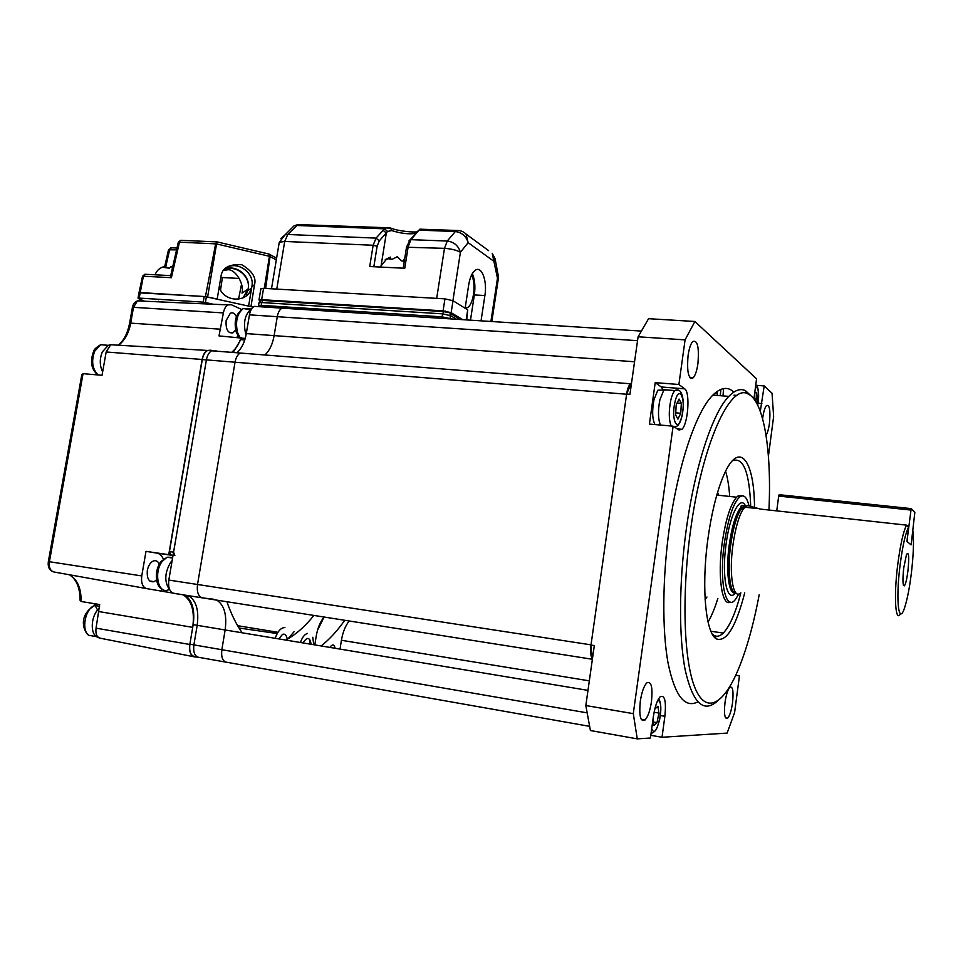 <?xml version="1.0" encoding="UTF-8"?>
<svg xmlns="http://www.w3.org/2000/svg" width="963" height="963" viewBox="0 0 963 963"><rect width="100%" height="100%" fill="white"/><g stroke="black" fill="none" stroke-linecap="round" stroke-linejoin="round"><path stroke-width="1.44" d="M744.724 592.871C735.913 626.829 726.523 642.189 716.544 638.963C705.674 633.75 701.16 587.069 707.961 538.57C711.332 514.471 716.099 494.537 722.286 478.78C738.103 438.189 754.438 458.039 754.51 508.031M750.731 506.839C749.443 472.026 743.316 456.667 732.361 460.783M729.701 496.451C729.003 486.363 727.643 477.961 725.62 471.268M717.604 492.358L718.831 495.283M768.943 510.029C771.736 451.334 764.02 401.282 748.215 394.036C730.351 382.696 701.967 443.895 690.435 531.179C681.623 595.507 683.85 659.824 694.636 687.004C705.446 714.353 722.647 705.349 737.177 672.066C746.036 651.445 753.367 625.685 759.169 594.797M717.146 701.341C703.435 713.234 692.83 702.99 685.331 670.585C678.771 637.975 678.867 583.578 686.138 530.396C694.672 466.766 712.68 412.646 728.822 396.383C734.853 390.147 740.403 388.233 745.47 390.653L752.404 397.141M733.878 392.049C727.703 386.368 720.697 387.391 712.861 395.107C696.237 411.261 677.856 465.081 669.285 528.41C662.4 578.462 662.087 629.838 667.985 662.688C674.726 695.563 684.681 708.636 697.838 701.883M688.076 355.516C689.111 348.582 690.652 343.923 692.722 341.528C697.537 339.783 699.27 347.174 697.91 363.725C696.887 370.671 695.334 375.341 693.24 377.761C688.473 379.603 686.751 372.187 688.076 355.516M724.983 702.641C726.15 694.72 727.787 689.58 729.882 687.209C732.795 686.065 733.686 691.241 732.542 702.749C731.386 710.646 729.749 715.81 727.619 718.217C724.73 719.397 723.851 714.209 724.983 702.641M640.287 701.365C641.695 692.253 643.838 686.113 646.727 682.936C651.265 680.769 652.854 686.968 651.482 701.533C650.085 710.622 647.93 716.797 645.005 720.035C640.503 722.238 638.926 716.015 640.287 701.365M762.624 418.761L762.744 417.81C763.647 411.478 764.911 407.361 766.536 405.483C769.63 404.592 770.605 410.563 769.437 423.407C768.643 429.089 767.511 433.049 766.042 435.276M723.008 395.925L723.55 388.595M720.926 389.353L720.228 395.697L720.842 389.389M650.795 735.299L662.014 737.273L664.879 716.291C666.324 701.124 664.759 694.612 660.185 696.755C657.163 700.089 654.9 706.673 653.383 716.496L650.422 738.019L637.265 738.862L590.403 730.532L585.829 705.542L594.327 645.559L590.993 645.054L626.624 394.048L629.934 394.324L638.096 336.785L648.568 318.693L694.889 321.486L756.569 378.844L753.921 398.911M590.993 645.054L592.365 659.378M631.632 382.395L626.624 394.048M638.096 336.785L685.078 339.867L694.889 321.486M663.266 390.051L661.292 386.982L655.213 382.636L649.411 424.069L673.113 426.188L679.011 429.992L681.936 429.305C688.148 423.889 690.339 392.073 684.693 388.835L678.891 384.49L685.078 339.867M655.213 382.636L678.891 384.49M637.265 738.862L633.293 713.643L673.113 426.188M633.293 713.643L585.829 705.542M735.648 675.448L739.452 675.785L734.6 712.548L727.125 733.096L662.014 737.273M735.768 675.207L739.452 675.785M760.301 411.333L764.189 385.934L772.037 393.229L773.638 416.498L768.414 456.137M756.617 385.356L764.189 385.934M706.962 597L705.121 599.516M708.07 622.074C711.585 616.007 714.847 608.147 717.844 598.48M712.235 633.955L713.944 635.351C716.857 637.073 719.975 636.314 723.285 633.064C729.798 626.191 735.66 612.793 740.848 592.859M717.411 395.468L717.146 391.423M713.824 394.156L713.655 395.167M630.729 383.491L630.404 383.768C628.67 385.573 627.395 389.064 626.6 394.24L591.017 644.849C590.271 650.687 590.536 655.045 591.812 657.922M341.42 640.275C342.816 632.149 345.404 625.709 349.196 620.979C345.404 625.709 342.816 632.149 341.42 640.275L340.023 649.098L341.42 640.275L589.32 680.853M225.655 662.087L198.703 657.32C194.695 656.369 193.094 652.216 193.888 644.885L221.851 649.712C221.045 657.115 222.597 661.292 226.522 662.231C222.597 661.292 221.045 657.115 221.851 649.712L225.137 629.971L221.851 649.712L586.949 712.825M587.972 690.375L225.137 629.971C227.075 614.936 224.283 604.993 216.783 600.13C224.283 604.993 227.075 614.936 225.137 629.971L197.186 625.324L193.888 644.885M630.404 383.768L240.22 353.036C237.632 354.565 235.911 357.622 235.032 362.22L197.523 584.481C196.681 592.137 198.342 596.615 202.519 597.891L213.858 599.263M237.44 352.314C241.857 348.125 244.807 341.889 246.299 333.595L274.13 335.618C272.637 343.984 269.736 350.279 265.403 354.504C269.736 350.279 272.637 343.984 274.13 335.618L277.272 316.695L274.13 335.618L634.557 361.763M641.141 331.067L281.966 308.136C279.643 309.532 278.078 312.385 277.272 316.695L249.453 314.841L246.299 333.595M226.895 601.719C231.108 613.876 236.188 624.229 242.146 632.811M321.124 645.956C329.563 639.3 337.435 630.741 344.73 620.28M329.888 647.413C332.343 643.886 334.101 644.175 335.148 648.292M626.6 394.24L206.407 359.885C207.286 355.323 209.043 352.289 211.679 350.785L240.22 353.036C237.632 354.565 235.911 357.622 235.032 362.22L197.523 584.481C196.681 592.137 198.342 596.615 202.519 597.891L591.92 659.198M202.242 597.842L173.966 593.389C169.705 592.101 167.983 587.671 168.814 580.075L591.017 644.849M211.679 350.785L216.868 351.194M249.453 314.841C250.26 310.568 251.849 307.739 254.22 306.366L281.966 308.136C279.643 309.532 278.078 312.385 277.272 316.695L637.542 340.685M254.22 306.366L258.409 306.631M317.513 630.271L324.11 617.03C320.246 621.713 317.621 628.081 316.213 636.146L314.817 644.897M184.92 595.11L185.317 595.483C192.444 600.731 195.068 610.458 193.178 624.65L197.186 625.324C199.112 610.422 196.235 600.539 188.543 595.688M303.08 642.947C307.053 636.531 309.737 636.988 311.157 644.295M211.21 350.267L207.575 350.484C204.926 351.989 203.169 355.022 202.29 359.572L206.407 359.909L168.814 580.075M313.902 615.429C305.199 626.371 295.822 634.593 285.782 640.07M746.229 505.936L742.341 507.549L741.125 509.054C736.611 515.999 733.132 527.989 730.676 545.022C727.137 570.397 730.014 594.231 736.129 593.124M908.603 527.038C905.401 533.346 902.548 546.177 900.032 565.522C895.47 601.394 898.816 626.805 904.847 606.919C907.411 598.781 909.578 587.55 911.359 573.202C913.49 554.869 914.007 540.773 912.912 530.914L911.106 544.865L906.953 541.471L908.603 527.038L906.532 525.136L760.325 509.078L747.577 505.455L743.472 508.717C738.91 515.771 735.395 527.941 732.903 545.251C728.895 573.767 732.975 599.167 740.114 593.425M900.513 613.732C895.446 623.326 893.664 596.735 897.672 565.088C900.249 545.202 903.21 531.877 906.532 525.136M903.727 568.026C902.512 579.858 902.716 585.805 904.329 585.853C905.653 584.18 906.857 579.184 907.94 570.89C909.301 556.482 908.807 551.053 906.472 554.616L903.727 568.026M749.07 506.165C747.035 497.462 744.038 494.296 740.078 496.655C733.409 502.445 728.16 518.07 724.32 543.529C718.771 582.543 726.15 613.84 736.117 598.468L738.741 594.027M730.351 602.152C721.997 606.834 717.435 576.596 722.142 543.228C725.572 519.936 730.399 504.588 736.611 497.197L738.115 495.897L742.666 495.825M236.392 316.658C234.84 313.3 232.805 312.168 230.313 313.24L226.136 320.571C225.655 329.37 227.894 333.463 232.865 332.861L235.646 330.032M159.352 564.113C157.872 561.068 155.801 560.057 153.129 561.08C150.228 562.609 148.29 565.714 147.339 570.421C146.725 578.655 148.952 582.41 154.032 581.688L156.524 579.931M163.409 559.214C161.892 555.687 159.702 553.665 156.873 553.123L145.991 551.354L141.754 575.922C140.959 583.145 142.656 587.382 146.833 588.634L184.041 594.978M161.387 591.294L161.772 588.995M156.873 553.123L173.015 555.47M173.039 555.314L145.991 551.354M211.041 350.183L207.31 350.448C204.71 351.989 202.976 354.998 202.11 359.476L106.171 351.976L110.685 344.742L115.271 345.019M106.171 351.976L102.03 375.305L83.059 373.668L81.723 375.137M241.544 309.412L231.397 304.765L227.954 304.886C225.679 306.222 224.162 308.894 223.392 312.915L218.998 335.906L242.953 338.23L241.833 338.157L240.75 339.662L233.431 352.001M236.97 337.158L237.981 335.762M287.215 639.276C286.601 635.279 285.048 633.618 282.568 634.316L278.74 638.902M284.916 627.563C280.943 627.623 277.705 631.21 275.189 638.313M193.611 656.706L100.441 638.24C96.866 637.41 95.397 634.039 96.047 628.153L189.819 644.488C189.013 651.819 190.626 655.959 194.658 656.922L197.222 657.067M81.133 601.478C81.253 588.261 77.365 579.353 69.456 574.779C76.474 579.269 80.025 587.803 80.11 600.394L81.181 601.49L99.683 604.559L96.047 628.153M189.819 644.488L192.708 627.358L98.948 611.577M241.111 337.447C239.005 343.935 236.019 348.75 232.131 351.892M202.11 359.476L168.73 554.652M183.981 595.351C191.878 601.056 194.791 611.722 192.708 627.358M216.783 351.182L215.303 350.592M202.29 359.572L169.44 551.594L173.569 552.184L174.857 555.579M206.407 359.909L173.569 552.184M170.74 554.977L169.44 551.594M193.178 624.65L189.88 644.187C189.073 651.518 190.686 655.659 194.719 656.622L197.812 657.163M449.902 318.524L442.149 316.851L442.065 318.019M263.681 300.444L262.839 300.456L261.683 302.551L258.999 302.803L258.529 305.644L261.202 305.379L261.683 302.551L442.619 313.854L442.149 316.851L261.202 305.379L261.142 306.487M471.593 274.973C476.288 283.567 473.688 304.236 467.5 307.582L465.129 308.244L468.704 284.843C469.956 277.44 472.159 272.577 475.313 270.242C481.705 265.499 487.398 280.943 484.895 295.533L481.091 320.51M308.581 308.389L311.181 309.677M369.623 313.408L367.18 312.108M416.943 315.262L418.977 316.55M396.226 315.106L398.453 314.082M381.914 313.035L388.871 314.636M224.439 269.315C236.055 263.898 250.886 276.032 248.201 288.611L243.133 297.808M219.179 286.974C223.681 302.478 247.599 303.261 251.439 288.238L251.921 286.288M212.089 303.923L203.229 302.141L204.192 296.52L206.371 296.833L205.408 302.466M253.137 307.101L206.371 296.833M144.065 300.962L138.564 298.638L138.034 298.181L139.166 298.073L203.229 302.141M276.333 259.878L269.435 256.29L216.374 243.892L179.467 242.158L171.39 277.693L142.536 276.176L138.985 292.8L204.192 296.52M159.364 301.624L158.498 301.25L159.364 301.624M155.416 301.455L162.603 301.768M248.586 306.102L251.885 286.493C254.918 272.589 237.006 260.106 225.462 268.244M250.765 306.583L253.317 306.956M138.034 298.181L139.009 292.668L140.141 292.559L205.432 296.592L217.205 299.012L221.081 275.767C222.489 267.678 229.375 263.994 241.749 264.717C252.282 271.024 256.531 277.705 254.497 284.735L250.994 306.439M171.39 277.693L170.716 275.635L144.859 274.25M139.166 298.073L143.415 276.116L145.353 274.274M205.432 296.592L215.652 243.783L217.036 241.894L181.2 240.341M207.623 296.917L216.904 241.857L269.026 254.063L276.61 258.192M265.656 288.455L270.025 256.483L269.026 254.063L269.435 256.29L264.295 288.37M220.744 277.44L239.33 278.463M248.165 288.816C250.717 276.092 235.49 264.103 223.946 269.905M223.512 270.495L228.219 269.724C235.875 269.58 244.433 284.338 242.014 293.137L248.129 289.02M491.876 321.197L498.16 279.824L497.474 278.259L498.208 275.346L495.151 259.191M490.961 321.136L497.474 278.259L492.225 253.305L495.066 258.734L494.308 261.611L468.15 242.664C466.2 236.128 461.855 232.42 455.126 231.505L419.037 230.133L416.823 231.975M420.506 229.206L421.541 229.194L419.904 229.182L410.996 239.546L408.168 246.781L404.761 268.268L369.72 266.534L373.138 245.264L376.039 238.114L384.538 228.821L296.736 225.474L294.112 225.775L289.622 230.289M280.859 238.607L285.12 234.791L287.768 234.491L376.039 238.114L379.29 240.87L377.123 246.239L373.837 266.739M260.829 288.924L263.561 288.334L444.942 298.855L453.007 300.733L467.705 309.845L466.742 319.596M453.007 300.733L451.153 312.71L443.088 310.856L444.942 298.855M263.561 288.334L261.659 299.674L443.088 310.856M261.659 299.674L258.987 299.938L259.781 300.841L259.974 299.674M286.625 301.864L285.12 301.118M470.534 319.836L474.35 294.931C475.481 286.517 474.807 279.414 472.327 273.624M453.332 314.01L453.152 315.19M451.153 312.71L462.156 319.307M291.452 302.153L289.959 301.419M417.87 231.614L410.178 239.643L447.253 241.027C454.03 241.966 458.424 245.709 460.41 252.282L452.923 300.685M390.472 228.002L391.7 230.566L387.583 231.457L379.29 240.87M459.038 230.566L419.904 229.182L415.763 233.202M383.118 230.265L386.332 233.01L381.3 264.5M416.642 231.902C413.428 232.336 398.562 231.276 391.207 228.255L385.814 227.894L384.538 228.821L387.583 231.457M377.123 246.239L373.138 245.264L284.711 241.448L287.768 234.491L297.916 224.572L389.895 227.834M756.545 402.895L757.267 399.224L756.701 392.326L754.679 393M753.969 398.959L757.267 399.224M246.083 334.763L245.685 333.752C243.049 322.521 244.939 314.275 251.355 308.991L251.644 308.846M169.837 589.982C164.216 582.29 164.468 573.081 170.607 562.38L172.136 560.635M312.77 637.277L313.745 644.729M309.713 639.408L309.917 644.091M300.42 642.502C302.226 637.362 304.573 634.328 307.462 633.425M661.689 390.087L657.825 390.208L653.997 399.621C651.927 410.876 652.264 419.194 654.996 424.563M667.853 390.003L663.82 390.027L659.872 399.826C657.837 410.671 658.03 419.086 660.449 425.056M681.335 403.304L679.059 399.067L676.182 404.869L675.617 414.945L677.928 419.11L680.769 413.271L681.335 403.304L677.133 402.955M675.737 412.838L680.769 413.271M654.178 712.271L658.957 713.077L657.91 706.264L654.864 708.985L653.552 715.34M653.395 722.009L656.995 722.623L658.957 713.077M652.986 719.373L653.949 725.44L656.995 722.623M99.105 637.891L96.372 636.651C89.619 632.113 91.557 614.105 99.406 608.399M102.632 371.887C99.586 365.555 99.502 358.874 102.379 351.832L108.313 345.332L110.817 344.682M166.635 267.401L167.718 267.606M172.642 267.184L170.945 266.703L169.344 268.196L163.854 267.461L165.973 265.908L165.72 267.329M404.267 261.37L401.547 260.865L397.37 256.784L392.218 259.252L388.474 258.77L385.272 259.601L390.424 257.133L390.135 258.939M403.425 261.262L403.714 259.444L404.52 259.841M911.311 543.24L914.85 512.256L911.191 508.608L907.158 539.81L907.17 541.639L910.902 544.697L911.311 543.24M910.781 510.053L778.682 496.077L776.744 510.884M778.682 496.077L779.223 494.693L911.191 508.608M661.292 386.982L684.693 388.835M660.353 715.521L664.879 716.291M758.013 403.196L761.865 403.509M733.95 395.191L736.876 395.42M692.517 378.351L690.423 378.194M717.411 393.662L714.606 393.434M589.488 726.319L226.522 662.231M735.371 593.064C727.077 603.596 721.492 576.5 726.066 544.276C729.846 514.567 740.258 494.838 745.47 505.828M745.735 506.261L740.92 507.393C735.913 513.435 732.012 525.918 729.232 544.853C725.633 570.578 728.69 594.592 734.95 592.919M141.08 301.058L139.527 300.986M140.478 300.805L137.444 300.901L133.484 307.329L132.376 307.546M223.392 312.915L133.484 307.329L130.703 323.135L129.584 323.327M220.623 329.214L130.703 323.135C128.825 332.969 124.913 340.204 118.967 344.838M83.059 373.668L49.414 561.73L48.355 561.549L81.843 374.475M141.754 575.922L49.414 561.73C48.776 567.52 50.293 570.951 53.976 571.998L146.388 588.549M94.302 603.669L96.505 605.787M237.644 625.697L277.946 632.306M240.75 339.662L244.758 339.963M185.317 595.483L189.362 596.121M189.88 644.187L193.888 644.873M444.352 311.603L262.839 300.456C261.298 300.095 260.01 300.877 258.999 302.803L258.951 303.092M266.378 306.824L263.681 305.548M276.104 307.45L273.432 306.162M448.686 312.566L443.642 311.639L442.619 313.854L450.696 315.708L456.101 318.922M450.251 318.548L450.058 313.348L459.772 319.15M254.497 284.735L251.885 286.493M238.547 299.18L241.557 284.133M247.443 289.478L246.311 295.81M222.405 277.525L220.539 290.032M144.859 274.238L142.512 276.297M176.578 249.874L168.513 249.814M176.987 248.033L170.824 247.744L169.681 249.549L165.961 265.908M170.644 275.936L178.299 242.279L180.611 240.317L178.263 242.447M164.817 266.065L168.549 249.658L171.739 247.756M488.59 250.633L466.02 234.033L468.15 242.664L460.41 252.282C456.763 250.163 451.454 248.851 444.485 248.346L406.506 247.238M445.327 311.085L445.243 311.699M345.007 311.831L345.187 310.712M346.03 305.536L346.138 304.874M300.396 224.668L301.443 224.704M276.766 289.093L284.711 241.448L279.27 242.279L279.15 242.977M474.35 294.931L484.895 295.533M466.212 319.56L467.705 309.845M436.684 298.374L444.485 248.346L447.253 241.027L456.161 230.554C460.025 230.205 463.311 231.373 466.02 234.033M415.583 233.407C408.818 234.418 400.861 233.467 391.7 230.566M403.196 268.196L406.542 247.034L410.178 239.643L408.926 240.955M331.272 303.959L331.164 304.609M330.321 309.761L330.14 310.893M757.652 405.026C758.844 397.683 758.808 392.037 757.544 388.077L755.449 387.234M756.232 399.139L756.388 392.435M240.004 337.375L237.729 333.174C235.068 321.979 236.958 313.745 243.398 308.485L250.127 309.797M168.453 589.765C158.281 594.953 153.322 572.13 162.398 561.164L167.105 557.228L172.69 557.36M289.743 637.771L291.32 634.942M678.036 390.268L674.87 390.569C673.197 392.362 671.801 395.745 670.681 400.716C668.659 411.598 668.828 420.037 671.187 426.019M674.919 427.355L675.244 427.042C676.965 425.646 678.458 427.464 681.973 416.269M674.882 402.486C670.705 420.783 678.337 434.157 682.033 415.583C686.125 397.888 678.771 383.792 674.882 402.486M651.71 728.642L652.83 730.833C657.476 735.949 663.832 705 659.017 700.932L657.705 700.498M94.831 636.374L88.885 635.327C80.916 630.103 85.31 608.135 94.819 605.498C78.834 614.563 82.746 629.345 87.826 634.713M98.202 374.98C92.279 369.118 91.112 361.185 94.699 351.194L100.658 344.718L107.555 345.272M645.005 720.035L641.262 719.385M677.302 428.884L681.936 429.305M727.619 718.217L725.572 717.88M693.24 377.761L689.809 377.508M712.861 395.107L728.822 396.383M748.215 394.036L745.47 390.653M710.947 631.283L723.285 633.064M713.944 635.351L716.544 638.963M745.302 506.61C742.232 504.756 740.764 505.021 740.92 507.393L742.341 507.549M741.125 509.054L743.472 508.717M903.402 585.191L904.329 585.853M740.078 496.655L738.115 495.897M736.611 497.197L716.809 495.066M756.509 508.488L744.7 507.2M229.326 332.524L232.865 332.861M149.71 580.942L154.032 581.688M110.685 344.742L207.31 350.448M239.017 628.008L277.2 633.546M118.63 344.814C123.974 340.372 127.634 333.174 129.608 323.219L132.388 307.426C133.111 304.031 134.796 301.864 137.444 300.901L227.954 304.886M48.355 561.561C47.681 566.376 49.017 569.663 52.351 571.432M97.648 610.073L94.001 603.62M241.833 338.157L245.228 338.398M207.575 350.484L211.643 350.809M465.225 307.45L467.5 307.582M251.439 288.238L247.696 290.754M498.292 279.138L498.304 275.887M297.916 224.572L294.112 225.775L285.12 234.791L279.27 242.279L271.494 288.792M260.889 288.623L258.987 299.938M755.799 384.61L757.436 386.753C758.928 392.085 759.025 398.201 757.688 405.098M251.355 308.991L243.398 308.485C235.887 313.348 233.54 321.329 236.344 332.428L239.233 337.315M162.735 589.488C154.899 586.672 154.032 569.627 161.339 561.248L167.105 557.228L172.582 558.034M287.997 638.83L294.088 631.692M682.093 415.727C685.259 398.995 681.623 386.777 674.87 390.569L664.121 389.714M657.825 390.208L663.82 390.027M651.626 733.325C656.152 730.893 656.646 729.834 659.655 719.493C661.497 709.743 661.172 702.797 658.692 698.657M99.598 606.293L94.819 605.498M97.841 374.944C91.244 369.359 89.836 361.498 93.616 351.375C93.832 349.629 96.18 347.402 100.658 344.718L108.313 345.332M110.071 345.091L109.361 344.947M172.618 267.293L170.945 266.703M164.673 266.462C159.93 267.582 156.74 270.35 155.103 274.756M397.707 256.94L396.912 256.82M386.488 259.191L380.084 267.052"/></g></svg>
